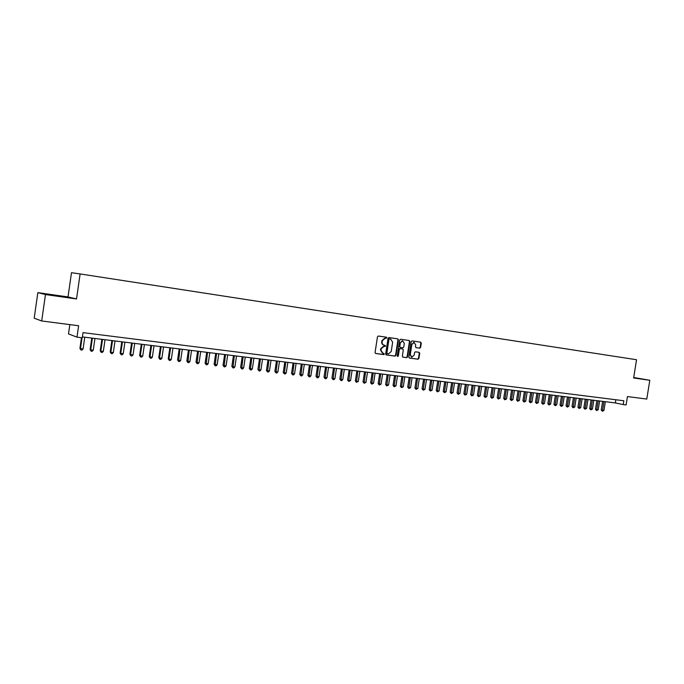 <?xml version="1.0" encoding="UTF-8"?>
<svg xmlns="http://www.w3.org/2000/svg" width="684" height="684" viewBox="0 0 684 684"><rect width="100%" height="100%" fill="white"/><g stroke="black" fill="none" stroke-linecap="round" stroke-linejoin="round"><path stroke-width="1.03" d="M386.862 337.887L386.426 337.203L378.355 336.032L377.465 336.802L375.063 352.517L375.687 353.491L383.767 354.586L384.391 354.047L382.886 353.218L380.911 350.114L381.116 348.806L383.963 346.361L385.631 345.967L384.151 345.138C382.707 344.762 382.04 343.727 382.151 342.017L382.347 340.709L385.186 338.272L386.862 337.887M383.715 345.061L383.715 345.061C382.271 344.685 381.604 343.642 381.715 341.932L381.911 340.632L384.75 338.195L385.81 338.341L386.426 337.81L386.101 337.161M375.499 353.431L383.339 354.492L383.955 353.953L383.681 353.329M382.484 353.132L380.484 350.02L380.68 348.72L383.527 346.275L384.57 346.42L385.195 345.882L384.895 345.249M415.932 347.617L419.771 348.182L420.626 347.438L421.284 343.137L420.694 342.18L412.076 340.923L411.204 341.675L408.835 357.091L409.434 358.048L418.069 359.211L418.924 358.459L419.728 353.269L419.138 352.32L415.453 351.807L414.589 352.559L414.188 355.141L411.862 357.151L410.272 354.603L411.828 344.454L414.128 342.453L415.752 345.018L415.487 346.702L416.086 347.66L419.771 348.182L419.318 348.096L420.173 347.352L420.831 343.052L420.369 342.128M45.469 294.556L76.522 298.959L68.015 296.924L37.842 292.632L45.469 294.556L41.698 320.976L78.626 325.746L76.984 337.152L82.268 337.802L83.012 332.629L623.842 400.764L623.227 404.577L626.099 404.928L627.433 396.566L646.782 399.063L649.8 380.278L633.7 377.491M76.522 298.959L80.114 273.942L636.548 359.733L633.623 377.978L649.8 380.278M398.404 339.828L397.789 338.854L388.939 337.571L388.05 338.332L385.665 353.953L386.272 354.919L395.138 356.116L396.019 355.355L398.404 339.828L397.472 338.811M400.585 339.255L409.314 340.529L409.921 341.487L407.553 356.92L406.681 357.672L402.953 357.168L402.346 356.21L403.303 349.934L402.696 348.977L400.208 348.626L399.336 349.387L398.327 355.928L397.712 356.467L397.284 355.791L399.704 340.016L400.576 339.255M41.698 320.976L34.2 318.197L37.842 292.632M80.114 273.942L71.487 272.694L68.015 296.924M69.828 324.609L68.494 333.903L76.984 337.152M82.396 336.913L615.335 402.927L623.227 404.577M615.839 399.755L615.335 402.927M57.986 296.163L64.535 296.711L44.05 293.804L57.986 296.163M633.649 377.807L641.002 378.808L633.683 377.577M386.084 354.859L394.702 356.022L395.583 355.261L397.96 339.743M390.376 339.007L389.145 338.828L389.572 338.905L388.957 339.435L386.862 353.141L388.392 353.97L391.222 351.525L392.65 342.18L390.675 339.059L389.136 338.828L388.521 339.358L388.957 339.435M386.853 353.731L386.426 353.055L388.521 339.358M402.756 357.116L406.236 357.587L407.1 356.826L409.468 341.41L408.998 340.478M402.312 348.9L399.764 348.541L398.892 349.302L397.891 355.842L398.327 355.928M397.472 356.355L397.891 355.842M404.304 343.428L402.662 340.837L400.337 342.855L399.781 346.455L400.397 347.421L402.876 347.771L403.757 347.019L404.304 343.428M402.354 340.786L400.337 342.855M400.328 347.412L399.336 346.369L399.892 342.778M413.811 342.393L411.828 344.454M411.683 357.116L409.827 354.509L411.383 344.377M409.254 357.988L417.616 359.117L418.48 358.365L419.275 353.183L418.847 352.277M81.456 337.699L79.917 348.412L83.063 348.96L84.756 337.203M82.063 337.776L80.498 348.652L80.9 349.977L79.917 348.412M83.063 348.96L81.926 350.097L80.9 349.977M62.235 296.702L48.59 294.727M45.828 294.248L64.912 297.044M633.658 377.722L638.719 378.577M636.582 378.252L633.658 377.765M91.776 338.076L90.117 349.618L90.715 349.866L93.255 350.165L94.939 338.469M92.4 338.152L90.715 349.866L91.109 351.174L90.117 349.618M93.255 350.165L92.126 351.294L91.109 351.174M101.873 339.324L100.215 350.807L100.83 351.054L103.344 351.354L105.028 339.717M102.514 339.401L100.83 351.054L101.215 352.363L100.215 350.807M103.344 351.354L102.215 352.482L101.215 352.363M111.868 340.564L110.21 351.995L110.851 352.243L113.339 352.534L115.015 340.957M112.527 340.641L110.851 352.243L111.218 353.543L110.21 351.995M113.339 352.534L112.219 353.654L111.218 353.543M121.769 341.786L120.119 353.158L120.769 353.414L123.24 353.705L124.907 342.18M122.445 341.872L120.769 353.414L121.128 354.705L120.119 353.158M123.24 353.705L122.111 354.816L121.128 354.705M131.567 343L129.926 354.321L130.593 354.568L133.038 354.859L134.705 343.394M132.268 343.086L130.593 354.568L130.943 355.86L129.926 354.321M133.038 354.859L131.918 355.971L130.943 355.86M141.28 344.206L139.639 355.466L140.323 355.723L142.742 356.005L144.41 344.591M141.99 344.291L140.323 355.723L140.656 356.997L139.639 355.466M142.742 356.005L141.631 357.108L140.656 356.997M150.89 345.394L149.257 356.603L149.967 356.86L152.361 357.142L154.02 345.788M151.626 345.488L149.967 356.86L150.283 358.125L149.257 356.603M152.361 357.142L151.241 358.245L150.283 358.125M160.415 346.574L158.782 357.732L159.509 357.988L161.877 358.262L163.536 346.959M161.167 346.668L159.509 357.988L159.817 359.245L158.782 357.732M161.877 358.262L160.766 359.356L159.817 359.245M169.854 347.746L168.221 358.844L168.965 359.1L171.308 359.382L172.958 348.13M170.615 347.84L168.965 359.1L169.264 360.357L168.221 358.844M171.308 359.382L170.205 360.468L169.264 360.357M179.191 348.9L177.575 359.955L178.327 360.203L180.653 360.485L182.303 349.285M179.969 349.002L178.618 361.46L177.575 359.955M180.653 360.485L179.55 361.562L178.618 361.46M188.451 350.046L186.835 361.041L187.604 361.306L189.913 361.571L191.546 350.43M189.246 350.148L187.878 362.546L186.835 361.041M189.913 361.571L188.801 362.657L187.878 362.546M197.625 351.183L196.009 362.127L196.795 362.392L199.078 362.657L200.711 351.567M198.428 351.285L197.06 363.623L196.009 362.127M199.078 362.657L197.975 363.734L197.06 363.623M206.705 352.311L205.097 363.204L205.893 363.461L208.158 363.726L209.791 352.696M207.526 352.414L206.158 364.692L205.097 363.204M208.158 363.726L207.055 364.794L206.158 364.692M215.708 353.423L214.101 364.264L214.913 364.529L217.153 364.794L218.786 353.808M216.546 353.525L215.161 365.752L214.101 364.264M217.153 364.794L216.058 365.854L215.161 365.752M224.626 354.526L223.027 365.324L223.848 365.581L226.071 365.846L227.695 354.911M225.472 354.637L224.087 366.795L223.027 365.324M226.071 365.846L224.976 366.906L224.087 366.795M233.458 355.62L231.859 366.368L232.705 366.624L234.903 366.889L236.519 356.005M234.321 355.731L232.936 367.838L231.859 366.368M234.903 366.889L233.808 367.941L232.936 367.838M242.213 356.706L240.623 367.402L241.478 367.667L243.658 367.924L245.274 357.091M243.094 356.817L241.691 368.864L240.623 367.402M243.658 367.924L242.563 368.967L241.691 368.864M250.891 357.783L249.301 368.428L250.173 368.693L252.328 368.95L253.935 358.159M251.78 357.894L250.378 369.89L249.301 368.428M252.328 368.95L251.242 369.984L250.378 369.89M259.484 358.852L257.902 369.446L258.783 369.711L260.92 369.958L262.528 359.228M260.39 358.963L258.979 370.899L257.902 369.446M260.92 369.958L259.843 370.993L258.979 370.899M268 359.904L266.427 370.446L267.316 370.719L269.445 370.967L271.044 360.28M268.923 360.015L267.512 371.899L266.427 370.446M269.445 370.967L268.359 372.002L267.512 371.899M276.447 360.947L274.874 371.446L275.78 371.711L277.884 371.959L279.474 361.323M277.371 361.067L275.96 372.891L274.874 371.446M277.884 371.959L276.798 372.994L275.96 372.891M284.809 361.981L283.244 372.438L284.159 372.703L286.245 372.951L287.836 362.358M285.75 362.101L284.33 373.874L283.244 372.438M286.245 372.951L285.168 373.968L284.33 373.874M293.103 363.016L291.538 373.421L292.47 373.686L294.539 373.926L296.121 363.384M294.06 363.127L292.632 374.849L291.538 373.421M294.539 373.926L293.462 374.943L292.632 374.849M301.319 364.033L299.763 374.387L300.703 374.661L302.756 374.9L304.329 364.401M302.285 364.153L300.857 375.815L299.763 374.387M302.756 374.9L301.678 375.909L300.857 375.815M309.467 365.042L307.911 375.354L308.869 375.619L310.895 375.858L312.468 365.41M310.442 365.162L309.014 376.773L307.911 375.354M310.895 375.858L309.826 376.867L309.014 376.773M317.538 366.043L315.991 376.311L316.957 376.576L318.966 376.816L320.539 366.41M318.53 366.162L317.094 377.722L315.991 376.311M318.966 376.816L317.898 377.816L317.094 377.722M325.55 367.034L324.002 377.252L324.977 377.525L326.969 377.756L328.534 367.402M326.542 367.154L325.105 378.662L324.002 377.252M326.969 377.756L325.909 378.756L325.105 378.662M333.484 368.018L331.937 378.192L332.928 378.466L334.904 378.697L336.468 368.385M334.493 368.137L333.048 379.594L331.937 378.192M334.904 378.697L333.843 379.688L333.048 379.594M341.35 368.992L339.811 379.124L340.803 379.389L342.769 379.62L344.326 369.36M342.368 369.112L340.923 380.518L339.811 379.124M342.769 379.62L341.709 380.612L340.923 380.518M349.148 369.958L347.609 380.048L348.618 380.313L350.559 380.543L352.115 370.326M350.174 370.078L348.729 381.441L347.609 380.048M350.559 380.543L348.729 381.441M356.877 370.916L355.347 380.954L356.364 381.227L358.288 381.458L359.844 371.284M357.912 371.044L356.467 382.347L355.347 380.954M358.288 381.458L356.467 382.347M364.538 371.865L363.016 381.86L364.042 382.134L365.949 382.365L367.496 372.224M365.589 371.993L364.136 383.245L363.016 381.86M365.949 382.365L364.136 383.245M372.139 372.806L370.617 382.758L373.549 383.262L375.089 373.165M373.199 372.934L371.745 384.143L370.617 382.758M373.549 383.262L371.745 384.143M379.671 373.738L378.158 383.656L379.201 383.929L381.082 384.151L382.621 374.105M380.74 373.866L379.287 385.024L378.158 383.656M381.082 384.151L379.287 385.024M387.144 374.661L385.631 384.536L386.691 384.81L388.555 385.032L390.085 375.029M388.221 374.798L386.759 385.904L385.631 384.536M388.555 385.032L386.759 385.904M394.557 375.576L393.043 385.408L394.112 385.69L395.959 385.904L397.489 375.943M395.643 375.713L394.172 386.776L393.043 385.408M395.959 385.904L394.172 386.776M401.901 376.491L400.397 386.28L401.474 386.554L403.303 386.776L404.825 376.85M402.996 376.627L401.525 387.64L400.397 386.28M403.303 386.776L401.525 387.64M409.186 377.388L407.69 387.144L408.767 387.418L410.588 387.631L412.101 377.756M410.289 377.525L408.818 388.495L407.69 387.144M410.588 387.631L408.818 388.495M416.411 378.286L414.914 387.999L416.009 388.273L417.804 388.486L419.318 378.645M417.522 378.423L416.052 389.35L414.914 387.999M417.804 388.486L416.052 389.35M423.576 379.175L422.079 388.845L423.182 389.119L424.969 389.333L426.483 379.534M424.696 379.312L423.225 390.188L422.079 388.845M424.969 389.333L423.225 390.188M430.681 380.056L429.193 389.683L430.304 389.957L432.074 390.171L433.579 380.415M431.809 380.193L430.33 391.026L429.193 389.683M432.074 390.171L430.33 391.026M437.726 380.928L436.247 390.513L437.358 390.795L439.119 391L440.616 381.287M438.863 381.065L437.384 391.855L436.247 390.513M439.119 391L437.384 391.855M444.72 381.792L443.241 391.342L444.361 391.624L446.105 391.829L447.601 382.151M445.865 381.937L444.378 392.676L443.241 391.342M446.105 391.829L444.378 392.676M451.654 382.655L450.175 392.163L451.303 392.436L453.03 392.642L454.527 383.006M452.799 382.792L451.32 393.488L450.175 392.163M453.03 392.642L451.32 393.488M458.528 383.502L457.057 392.975L458.194 393.257L459.913 393.454L461.401 383.861M459.691 383.647L458.203 394.3L457.057 392.975M459.913 393.454L458.203 394.3M465.351 384.348L463.88 393.779L465.026 394.061L466.727 394.258L468.215 384.707M466.514 384.493L465.026 395.096L463.88 393.779M466.727 394.258L465.026 395.096M472.114 385.186L470.652 394.582L471.806 394.865L473.49 395.061L474.97 385.545M473.285 385.331L471.798 395.891L470.652 394.582M473.49 395.061L471.798 395.891M478.826 386.015L477.372 395.378L478.526 395.651L480.202 395.856L481.681 386.374M480.006 386.169L478.518 396.686L477.372 395.378M480.202 395.856L478.518 396.686M485.486 386.845L484.033 396.164L485.195 396.446L486.854 396.634L488.333 387.195M486.675 386.99L485.178 397.464L484.033 396.164M486.854 396.634L485.178 397.464M492.087 387.666L490.642 396.942L491.813 397.224L493.463 397.421L494.934 388.016M493.284 387.811L491.796 398.242L490.642 396.942M493.463 397.421L491.796 398.242M498.645 388.478L497.2 397.72L498.379 398.002L500.013 398.191L501.475 388.828M499.842 388.623L498.354 399.011L497.2 397.72M500.013 398.191L498.354 399.011M505.143 389.281L503.706 398.49L504.895 398.772L506.511 398.96L507.973 389.632M506.357 389.427L504.86 399.781L503.706 398.49M506.511 398.96L504.86 399.781M511.598 390.077L510.161 399.251L511.35 399.533L512.957 399.721L514.419 390.427M512.812 390.231L511.316 400.533L510.161 399.251M512.957 399.721L511.316 400.533M517.993 390.872L516.565 400.003L517.762 400.285L519.361 400.473L520.815 391.222M519.216 391.026L517.72 401.286L516.565 400.003M519.361 400.473L517.72 401.286M524.346 391.658L522.918 400.756L524.124 401.038L525.705 401.226L527.159 392.009M525.577 391.812L524.072 402.038L522.918 400.756M525.705 401.226L524.072 402.038M530.647 392.436L529.219 401.499L530.433 401.782L532.007 401.97L533.452 392.787M531.878 392.59L530.382 402.773L529.219 401.499M532.007 401.97L530.382 402.773M536.897 393.214L535.478 402.243L536.692 402.525L538.257 402.705L539.693 393.557M538.137 393.368L536.641 403.509L535.478 402.243M538.257 402.705L536.641 403.509M543.105 393.984L541.685 402.979L542.908 403.261L544.455 403.44L545.892 394.326M544.353 394.138L542.848 404.244L541.685 402.979M544.455 403.44L542.848 404.244M549.261 394.745L547.85 403.705L549.072 403.988L550.611 404.167L552.048 395.087M550.509 394.899L549.004 404.962L547.85 403.705M550.611 404.167L549.004 404.962M555.374 395.497L553.963 404.424L555.194 404.706L556.716 404.885L558.144 395.848M556.631 395.66L555.126 405.68L553.963 404.424M556.716 404.885L555.126 405.68M561.436 396.25L560.025 405.142L561.265 405.424L562.778 405.603L564.206 396.592M562.693 396.404L561.188 406.399L560.025 405.142M562.778 405.603L561.188 406.399M567.455 396.994L566.053 405.851L567.293 406.134L568.789 406.313L570.217 397.336M568.72 397.156L567.216 407.1L566.053 405.851M568.789 406.313L567.216 407.1M573.423 397.737L572.021 406.561L573.278 406.843L574.765 407.014L576.184 398.079M574.697 397.891L573.183 407.801L572.021 406.561M574.765 407.014L573.183 407.801M579.348 398.473L577.954 407.262L579.211 407.544L580.69 407.715L582.101 398.815M580.622 398.627L579.117 408.502L577.954 407.262M580.69 407.715L579.117 408.502M585.23 399.2L583.837 407.955L585.102 408.237L586.564 408.408L587.975 399.541M586.513 399.362L585.008 409.194L583.837 407.955M586.564 408.408L585.008 409.194M591.07 399.926L589.685 408.647L590.95 408.929L592.404 409.1L593.806 400.26M592.353 400.08L590.848 409.878L589.685 408.647M592.404 409.1L590.848 409.878M596.867 400.644L595.482 409.331L596.747 409.613L598.192 409.784L599.603 400.978M598.158 400.798L596.645 410.562L595.482 409.331M598.192 409.784L596.645 410.562M602.621 401.354L601.236 410.015L602.51 410.297L603.946 410.46L605.349 401.688M603.912 401.517L602.407 411.238L601.236 410.015M603.946 410.46L602.407 411.238M381.911 340.632L382.347 340.709M381.715 341.932L382.151 342.017M384.57 346.42L385.007 346.506M383.527 346.275L383.963 346.361M380.68 348.72L381.116 348.806M380.484 350.02L380.911 350.114M383.339 354.492L383.767 354.586M395.583 355.261L396.019 355.355M394.702 356.022L395.138 356.116M386.426 353.055L386.862 353.141M390.231 338.982L390.675 339.059M409.468 341.41L409.921 341.487M407.1 356.826L407.553 356.92M406.236 357.587L406.681 357.672M402.252 348.891L402.696 348.977L402.252 348.891M399.764 348.541L400.208 348.626M398.892 349.302L399.336 349.387M399.336 346.369L399.781 346.455M409.827 354.509L410.272 354.603M419.275 353.183L419.728 353.269M418.48 358.365L418.924 358.459M417.616 359.117L418.069 359.211M420.831 343.052L421.284 343.137M420.173 347.352L420.626 347.438M402.218 340.76L402.662 340.837M413.683 342.368L414.128 342.453"/></g></svg>
